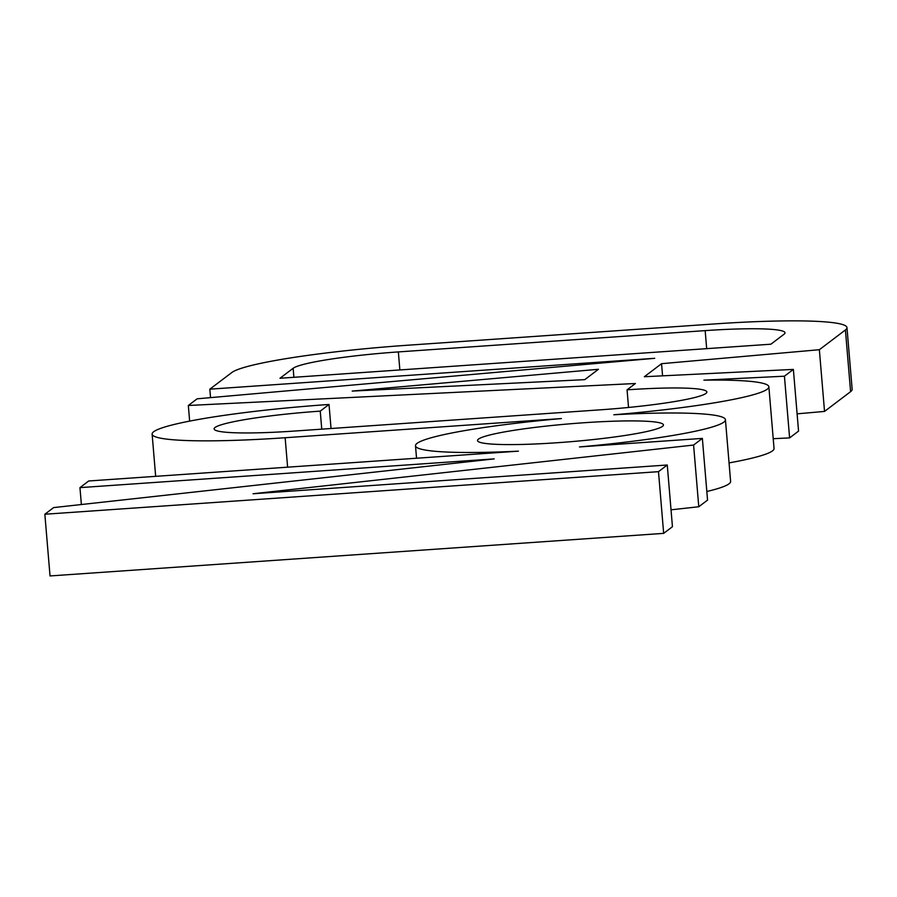 <?xml version="1.0" encoding="UTF-8"?>
<svg xmlns="http://www.w3.org/2000/svg" width="897" height="897" viewBox="0 0 897 897"><rect width="100%" height="100%" fill="white"/><g stroke="black" fill="none" stroke-linecap="round" stroke-linejoin="round"><path stroke-width="1.35" d="M627.059 389.836A93.31 8.948 -4.8 0 1 706.881 392.011A93.31 8.948 -4.8 0 1 600.732 409.794L293.913 431.087A93.31 8.948 -4.8 0 1 214.103 428.912A93.31 8.948 -4.8 0 1 320.24 411.129L329.02 404.469A155.506 14.901 -4.8 0 0 152.12 434.114A155.506 14.901 -4.8 0 0 285.145 437.736L561.432 418.563A155.506 14.901 -4.8 0 0 415.49 445.753A155.506 14.901 -4.8 0 0 518.432 451.157L88.725 480.983L79.956 487.632L494.157 458.894L53.629 507.59L44.85 514.239L658.488 471.665L667.267 465.005L253.055 493.754L693.594 445.047L698.774 506.749L707.554 500.1L702.362 438.398L579.484 446.93A155.506 14.901 -4.8 0 0 725.426 419.729A155.506 14.901 -4.8 0 0 613.817 414.773A155.506 14.901 -4.8 0 0 768.864 386.798A155.506 14.901 -4.8 0 0 703.91 380.149L784.427 376.202L793.374 369.407L644.349 376.729L661.549 363.689L819.353 349.718L845.411 329.961A155.506 14.901 -4.8 0 0 846.97 327.596A155.506 14.901 -4.8 0 0 713.945 323.974L407.126 345.267A155.506 14.901 -4.8 0 0 231.774 372.547L209.831 389.175L654.72 358.307L197.116 398.817L188.336 405.478L635.401 383.512L627.059 389.836L628.539 407.462M693.594 445.047L702.362 438.398M671.023 509.821L698.774 506.749M279.976 378.265L770.882 344.201L784.045 334.222A93.31 8.948 -4.8 0 0 784.987 332.798A93.31 8.948 -4.8 0 0 705.165 330.623L398.346 351.916A93.31 8.948 -4.8 0 0 293.14 368.286L279.976 378.265M583.622 422.767A93.31 8.948 -4.8 0 0 477.484 440.55A93.31 8.948 -4.8 0 0 571.21 441.66A93.31 8.948 -4.8 0 0 663.432 424.943A93.31 8.948 -4.8 0 0 583.622 422.767M584.743 379.655L598.434 369.284L352.207 391.081L584.743 379.655M797.097 413.842L824.534 411.42L850.591 391.664A155.506 14.901 -4.8 0 0 852.15 389.298L846.97 327.596M773.225 438.7L789.607 437.893L798.554 431.109L793.374 369.407M729.048 462.908A155.506 14.901 -4.8 0 0 774.044 448.5L768.864 386.798M706.825 491.5A155.506 14.901 -4.8 0 0 730.607 481.431L725.426 419.729M44.85 514.239L50.03 575.941L663.668 533.367L672.447 526.707L667.267 465.005M79.956 487.632L81.369 504.529M329.02 404.469L331.038 428.508M320.24 411.129L321.754 429.147M188.336 405.478L189.648 421.119M209.831 389.175L210.548 397.629M819.353 349.718L824.534 411.42M661.549 363.689L662.569 375.832M784.427 376.202L789.607 437.893M658.488 471.665L663.668 533.367M285.145 437.736L287.612 467.18M845.411 329.961L850.591 391.664M293.14 368.286L293.891 377.301M705.165 330.623L706.679 348.653M398.346 351.916L399.86 369.945M416.544 458.232L415.49 445.753M155.663 476.341L152.12 434.114"/></g></svg>
